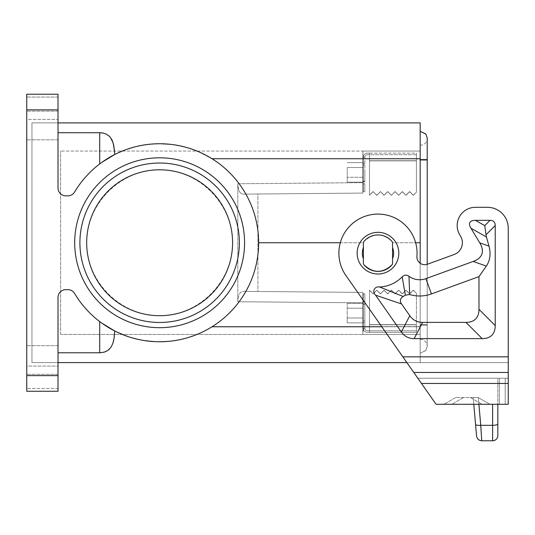 <?xml version="1.0" encoding="UTF-8"?>
<svg xmlns="http://www.w3.org/2000/svg" width="535" height="535" viewBox="0 0 535 535"><rect width="100%" height="100%" fill="white"/><g stroke="black" fill="none" stroke-linecap="round" stroke-linejoin="round"><path stroke-width="0.4" stroke-dasharray="2.67 2.01" d="M242.696 194.131L362.864 193.082L242.696 194.131L362.864 193.082L362.864 158.868L362.864 193.082L362.864 182.662L362.864 193.082L257.923 193.998L257.923 291.495L242.696 291.361C239.74 291.97 238.115 295.427 237.821 301.74C238.115 295.427 239.74 291.97 242.696 291.361L362.864 292.411L242.696 291.361L257.923 291.495L257.923 193.998L242.696 194.131C239.74 193.53 238.115 190.065 237.821 183.752C238.115 190.065 239.74 193.53 242.696 194.131M362.864 292.411L257.923 291.495L362.864 292.411L362.864 334.442L362.864 292.411L362.864 334.442L420.182 334.442L362.864 334.442L362.864 292.411M420.182 326.624L420.182 151.057L362.864 151.057L362.864 182.662L362.864 151.057L60.622 151.057L420.182 151.057L420.182 158.868L362.864 158.868L420.182 158.868L420.182 334.442L420.182 326.624L362.864 326.624L420.182 326.624M347.228 167.508L347.228 182.174L347.228 167.508L362.864 167.508L362.864 162.62L347.228 162.62L362.864 162.62L362.864 177.286L362.864 167.508L347.228 167.508L362.864 167.508L362.864 162.62L362.864 167.508L347.228 167.508M362.864 177.286L347.228 177.286L347.228 182.174L347.228 177.286L362.864 177.286L362.864 182.174L362.864 167.508L362.864 177.286L347.228 177.286L362.864 177.286L362.864 182.174L347.228 182.174L362.864 182.174L363.252 174.564L363.252 182.629L363.252 177.513L362.864 177.286M363.252 165.81L363.252 174.564L363.252 165.81M364.816 164.84L364.816 183.866L363.252 183.866L363.252 179.787L363.252 190.634L363.252 157.283A4.166 4.166 0 0 1 367.425 153.117L369.504 153.117L369.504 154.682L367.425 154.682A2.608 2.608 0 0 0 364.816 157.283L364.816 191.677L363.252 191.677L363.252 154.16A0.782 0.782 0 0 0 362.864 154.267L362.864 190.534L362.864 154.267A0.782 0.782 0 0 1 363.252 154.16L363.252 190.634L363.258 157.029L364.816 157.029L363.252 157.283L363.252 191.677L363.252 183.866L364.816 183.866L364.816 191.677L363.252 191.677L364.816 191.677L364.816 157.029L364.816 191.677L363.252 191.677L363.252 157.283A4.166 4.166 0 0 1 367.425 153.117L369.504 153.117L369.504 154.682L416.404 154.682L416.404 192.212L413.281 195.188L409.629 191.557L405.985 195.188L402.333 191.557L398.689 195.188L395.037 191.557L391.393 195.188L387.748 191.557L384.097 195.188L380.452 191.557L384.097 195.328L387.748 191.69L391.393 195.328L395.037 191.69L398.689 195.328L402.333 191.69L405.985 195.328L409.629 191.69L413.281 195.328L416.404 192.212L413.281 195.188L409.629 191.557L405.985 195.188L402.333 191.557L405.985 195.328L409.629 191.69L413.281 195.328L416.404 192.212L416.404 154.682L367.425 154.682A2.608 2.608 0 0 0 364.816 157.283A2.608 2.608 0 0 1 367.425 154.682L369.504 154.682L369.504 153.117L367.425 153.117A4.166 4.166 0 0 0 363.258 157.029A4.166 4.166 0 0 1 367.425 153.117L369.504 153.117L369.504 195.328L373.156 191.69L376.8 195.328L380.452 191.69L384.097 195.328L387.748 191.69L391.393 195.328L395.037 191.69L398.689 195.328L402.333 191.69L398.689 195.328L395.037 191.557L391.393 195.328L387.748 191.557L384.097 195.188L380.452 191.557L376.8 195.328L380.452 191.557L376.8 195.188L373.156 191.557L369.504 195.328L373.156 191.69L376.8 195.328L373.156 191.557L369.504 195.188L369.504 153.117L416.404 153.117L416.404 192.078L416.404 153.117L369.504 153.117L369.504 195.328L369.504 154.682L367.425 154.682A2.608 2.608 0 0 0 364.816 157.283L363.258 157.029L364.816 157.029L364.816 164.84L363.252 164.84L364.816 164.84M364.816 172.397L364.816 181.519L364.816 172.397M347.228 322.873L347.228 303.318L347.228 322.873L347.228 317.984L347.228 322.873L362.864 322.873L362.864 317.984L347.228 317.984L347.228 308.207L347.228 317.984L362.864 317.984L362.864 308.207L347.228 308.207L347.228 303.318L347.228 308.207L362.864 308.207L362.864 303.318L347.228 303.318L362.864 303.318L362.864 322.873L362.864 317.984L347.228 317.984L362.864 317.984L362.864 322.873L347.228 322.873M362.864 308.207L362.864 317.984L362.864 308.207L347.228 308.207L362.864 308.207L362.864 303.318L363.252 323.327L362.864 322.873L363.252 323.327L363.252 302.87L363.252 307.979L362.864 308.207M392.208 264.524L392.563 263.207A2.608 2.608 0 0 1 391.954 264.878L392.563 263.207L392.536 242.75L420.182 242.75L420.182 122.896L58.014 122.896L58.014 94.234L58.014 122.896L31.96 122.896L31.96 362.603L58.014 362.603L58.014 366.087L58.014 352.772L58.014 362.603L420.182 362.603L420.182 326.758L420.182 362.603L406.888 362.603L417.835 378.232L345.958 275.585L406.888 362.603L508.25 362.603L508.25 404.293L508.25 378.232L417.835 378.232L508.25 378.232L508.25 362.603L406.888 362.603M101.951 162.279L99.704 163.931L99.704 132.727L58.014 132.727L58.014 188.032A7.818 7.818 0 0 0 65.832 195.85A7.818 7.818 0 0 1 58.014 188.032L58.014 94.234L26.75 94.234L58.014 94.234L26.75 94.234L26.75 391.259L58.014 391.259L26.75 391.259L26.75 366.087L26.75 391.259L58.014 391.259L58.014 388.437L26.75 388.437L58.014 388.437L58.014 366.087L26.75 366.087L26.75 119.412L58.014 119.412L26.75 119.412L26.75 94.234L26.75 366.087L58.014 366.087L58.014 391.259L58.014 297.467A7.818 7.818 0 0 1 65.832 289.649L67.885 289.649L65.832 289.649A7.818 7.818 0 0 0 58.014 297.467A7.818 7.818 0 0 1 65.832 289.649L67.885 289.649A7.818 7.818 0 0 1 74.592 293.461A7.818 7.818 0 0 0 67.885 289.649A7.818 7.818 0 0 1 74.592 293.461A99.008 99.008 0 0 0 223.63 318.292A99.008 99.008 0 0 0 223.63 167.201A99.008 99.008 0 0 0 74.592 192.038A7.818 7.818 0 0 1 67.885 195.85A7.818 7.818 0 0 0 74.592 192.038A99.008 99.008 0 0 1 99.704 163.931C106.565 159.042 111.568 155.899 114.711 154.515L126.38 149.486L137.983 146.135M101.951 323.22L99.704 321.562L99.704 352.772L58.014 352.772M100.654 352.746L102.854 352.465M102.887 352.458L103.676 352.284M106.371 351.294L107.923 350.378M107.93 350.371L108.685 349.803M109.254 349.308L110.491 347.951M110.498 347.944L111.474 346.506M111.494 346.473L111.895 345.73M111.922 345.684L112.203 345.095M112.283 344.928L112.925 343.269M113.835 339.692L114.142 337.846M114.142 337.819L114.289 336.682M114.51 334.442L114.711 330.978L129.403 337.03L141.735 340.126L155.966 341.691L170.665 341.143M420.182 242.75L420.182 326.758L212.02 326.758L203.681 331.419L196.987 334.442M193.463 335.799L183.431 338.856M182.809 339.009L170.919 341.109M139.127 145.881L148.014 144.423M151.184 144.102L154.361 143.875M157.551 143.761L158.801 143.741M159.142 143.741L160.741 143.741M169.642 144.243L175.955 145.092M180.328 145.921L188.942 148.175L197.897 151.432L212.02 158.734C240.616 176.343 258.833 209.172 258.639 242.75L363.412 242.75L363.385 263.207L363.994 264.878C373.316 273.465 382.632 273.465 391.954 264.878L392.556 263.401M117.566 153.117L114.711 154.515L114.51 151.057M112.283 140.565L111.895 139.762M111.467 138.98L110.437 137.475M109.902 136.846L109.254 136.191M105.856 133.964L105.047 133.636M105.027 133.63L103.884 133.268M102.606 132.981L102.205 132.914M101.67 132.84L101.215 132.794M101.182 132.787L100.62 132.747M58.014 122.896L58.014 132.727L58.014 122.896L31.96 122.896L31.96 362.603L58.014 362.603M26.75 125.498L26.75 111.166L26.75 125.498M26.75 359.995L26.75 374.326L26.75 359.995M392.483 263.862L392.329 264.29M363.726 264.497L363.994 264.878A2.608 2.608 0 0 1 363.385 263.207L363.994 264.878A18.237 18.237 0 0 0 391.954 264.878A2.608 2.608 0 0 0 392.563 263.207L392.563 258.779A15.635 15.635 0 0 0 392.563 247.558L392.563 258.779A15.635 15.635 0 0 0 392.563 247.558L392.563 243.131A2.608 2.608 0 0 0 391.954 241.459A18.237 18.237 0 0 0 363.994 241.459A2.608 2.608 0 0 0 363.385 243.131L363.419 242.696M212.02 326.758C240.616 309.156 258.833 276.327 258.639 242.75C258.833 276.327 240.616 309.156 212.02 326.758M60.622 334.442L60.622 151.057L60.622 334.442L362.864 334.442L60.622 334.442M454.161 254.499A12.506 12.506 0 0 0 460.602 236.296L459.792 234.959L460.602 236.296A12.506 12.506 0 0 1 454.161 254.499L427.398 264.243A7.818 7.818 0 0 1 416.932 256.278A39.082 39.082 0 0 0 367.712 215.458A39.082 39.082 0 0 0 345.958 275.585L436.079 404.293M74.693 242.75A84.938 84.938 0 0 1 159.631 157.805A84.938 84.938 0 0 1 244.569 242.75A84.938 84.938 0 0 1 159.631 327.688A84.938 84.938 0 0 1 74.693 242.75M58.014 132.727L58.014 188.032A7.818 7.818 0 0 0 65.832 195.85L67.885 195.85A7.818 7.818 0 0 0 74.592 192.038A99.008 99.008 0 0 1 99.704 163.931M58.014 359.995L58.014 374.326L58.014 359.995M58.014 125.498L58.014 139.829L58.014 125.498M159.631 322.478A79.728 79.728 0 0 1 79.902 242.75A79.728 79.728 0 0 1 159.631 163.021A79.728 79.728 0 0 1 239.359 242.75A79.728 79.728 0 0 1 159.631 322.478A79.728 79.728 0 0 1 79.902 242.75A79.728 79.728 0 0 1 159.631 163.021A79.728 79.728 0 0 1 239.359 242.75A79.728 79.728 0 0 1 159.631 322.478A79.728 79.728 0 0 1 79.902 242.75A79.728 79.728 0 0 1 159.631 163.021A79.728 79.728 0 0 1 239.359 242.75A79.728 79.728 0 0 1 159.631 322.478M363.74 241.813L363.994 241.459C373.316 232.872 382.632 232.872 391.954 241.459A2.608 2.608 0 0 1 392.563 243.131L392.208 241.813M420.182 159.958L420.182 324.591L420.182 159.958M425.947 350.405L420.182 353.22L425.82 350.579L420.182 353.22L420.182 324.591L420.182 353.22L425.947 350.405L427.218 346.453L427.218 138.097L425.947 134.145L420.182 131.329M420.182 263.26L420.182 326.758L381.789 326.758M340.307 242.75L363.412 242.75L363.385 247.558A15.635 15.635 0 0 0 363.385 258.779L363.385 263.207A2.608 2.608 0 0 0 363.994 264.878L363.74 264.524M362.864 331.232L362.864 294.966L362.864 331.232A0.782 0.782 0 0 0 363.252 331.332L363.252 294.859A0.782 0.782 0 0 0 362.864 294.966A0.782 0.782 0 0 1 363.252 294.859L363.252 331.332A0.782 0.782 0 0 1 362.864 331.232M237.821 301.74L237.821 183.752L362.864 182.662L237.821 183.752L237.821 301.74L362.864 302.83L237.821 301.74M86.677 242.75A72.954 72.954 0 0 1 159.631 169.796A72.954 72.954 0 0 1 232.585 242.75A72.954 72.954 0 0 1 159.631 315.703A72.954 72.954 0 0 1 86.677 242.75A72.954 72.954 0 0 0 159.631 315.703A72.954 72.954 0 0 0 232.585 242.75A72.954 72.954 0 0 0 159.631 169.796A72.954 72.954 0 0 0 86.677 242.75C86.389 281.784 120.596 315.991 159.631 315.703C198.666 315.991 232.879 281.784 232.585 242.75C232.879 203.715 198.666 169.501 159.631 169.796C120.596 169.501 86.389 203.715 86.677 242.75M99.704 321.562A99.008 99.008 0 0 1 74.592 293.461A99.008 99.008 0 0 0 99.704 321.562C106.565 326.457 111.568 329.593 114.711 330.978L129.396 337.03L141.721 340.126L157.551 341.738L170.277 341.183M392.563 243.131A2.608 2.608 0 0 0 391.954 241.459A18.237 18.237 0 0 0 363.994 241.459C373.316 232.872 382.632 232.872 391.954 241.459L392.536 242.75L415.641 242.75M123.411 150.602L135.509 146.724L148.014 144.423L160.741 143.741L172.812 144.617M176.583 145.199L188.333 147.988M191.958 149.165L200.806 152.709M203.681 154.073L208.737 156.775M209.292 328.403L201.387 332.523M197.897 334.061L185.886 338.214L174.069 340.701M392.269 241.927L391.954 241.459A18.237 18.237 0 0 0 363.994 241.459L363.385 243.131L363.385 247.558A15.635 15.635 0 0 0 363.385 258.779L363.385 243.131A2.608 2.608 0 0 1 363.994 241.459A2.608 2.608 0 0 0 363.385 243.131M363.994 264.878A18.237 18.237 0 0 0 391.954 264.878A18.237 18.237 0 0 1 363.994 264.878A18.237 18.237 0 0 0 391.954 264.878A18.237 18.237 0 0 1 363.994 264.878A2.608 2.608 0 0 1 363.385 263.207M420.182 158.734L212.02 158.734C240.616 176.343 258.833 209.172 258.639 242.75M363.412 242.75L363.68 241.934M362.864 317.984L363.252 318.211L362.864 317.984M362.864 303.318L363.252 302.87L363.252 306.508L363.252 302.87L362.864 303.318M363.252 190.634A0.782 0.782 0 0 1 362.864 190.534A0.782 0.782 0 0 0 363.252 190.634M363.252 182.629L362.864 182.174L363.252 182.629L363.252 178.991L363.252 182.629M362.864 167.508L363.252 167.281L362.864 167.508M362.864 162.62L363.252 162.172L362.864 162.62M475.421 207.312A18.237 18.237 0 0 0 459.792 234.959A18.237 18.237 0 0 1 475.421 207.312L487.405 207.312L475.421 207.312A18.237 18.237 0 0 0 459.792 234.959L460.602 236.296M363.252 323.327L363.252 319.689L363.252 323.327M363.252 178.991L363.252 181.151L363.252 178.991M420.182 145.299L420.182 325.193L420.182 145.299M420.182 325.193L420.182 339.243L420.182 325.193M420.149 145.299C424.382 145.012 426.743 142.751 427.218 138.532L427.218 159.356L427.218 138.532C426.743 142.751 424.382 145.012 420.149 145.299M427.218 159.356L420.149 159.356L427.218 159.356L427.218 325.193L427.218 159.356M427.218 325.193L420.149 325.193L427.218 325.193L427.218 346.018L427.218 325.193M420.149 339.25C424.382 339.538 426.743 341.798 427.218 346.018C426.743 341.798 424.382 339.538 420.149 339.25M427.218 264.303L427.218 346.453L425.82 350.579M427.218 159.958L420.149 159.958M420.149 324.591L427.218 324.591L420.149 324.591M392.563 263.207A2.608 2.608 0 0 1 391.954 264.878M391.954 241.459A18.237 18.237 0 0 0 363.994 241.459A18.237 18.237 0 0 1 391.954 241.459M487.405 207.312A20.845 20.845 0 0 1 508.25 228.157L508.25 362.603L508.25 228.157A20.845 20.845 0 0 0 487.405 207.312A20.845 20.845 0 0 1 508.25 228.157L508.25 404.293L497.831 404.293L497.831 378.232L499.356 378.232L497.831 378.232L497.831 404.293L451.841 404.293L492.615 404.293L492.615 425.318L480.744 425.318C477.668 425.486 475.936 425.191 475.555 424.422L476.565 436.012C477.093 438.914 478.818 440.499 481.761 440.766L478.323 397.619L489.879 404.293L478.15 397.518L470.332 397.518L478.15 397.518L489.879 404.293L478.323 397.619L478.905 404.293M495.223 325.601L495.223 225.549A27.573 10.419 135 0 0 490.013 220.34L475.421 220.34A38.139 10.419 29.5 0 0 470.954 228.238L479.755 242.857A74.104 25.533 19.5 0 1 473.187 261.441L425.9 278.648A18.237 18.237 0 0 1 408.967 276.281C406.546 274.609 404.286 274.803 402.186 276.862A33.872 33.872 0 0 1 379.609 287.001C374.446 286.051 371.818 291.682 375.597 295.193L401.337 331.967A68.594 31.264 117.5 0 0 414.143 338.628L482.195 338.628A68.935 26.054 45 0 0 495.223 325.601L478.979 309.357L478.979 276.622L486.348 266.096C490.12 260.458 491.003 253.804 488.997 246.127L479.755 242.857M416.932 256.278A39.082 39.082 0 0 0 367.712 215.458A39.082 39.082 0 0 0 345.958 275.585A39.082 39.082 0 0 1 367.712 215.458A39.082 39.082 0 0 1 416.932 256.278A7.818 7.818 0 0 0 427.398 264.243A7.818 7.818 0 0 1 416.932 256.278M478.979 276.622L431.457 293.916A34.487 34.487 0 0 1 409.703 294.524L405.349 295.153A50.116 50.116 0 0 1 403.209 296.47C400.127 298.41 399.578 300.904 401.564 303.96L409.797 315.717A68.594 31.264 117.5 0 0 422.603 322.384L465.952 322.384A68.935 26.054 45 0 0 478.979 309.357M490.013 220.34L484.743 225.609L486.462 236.998L488.997 246.127M403.209 296.47L379.609 287.001M405.349 295.153L402.186 276.862M409.703 294.524L408.967 276.281M505.2 404.293L505.2 378.232L499.356 378.232L499.356 404.293L505.2 404.293L505.2 378.232L499.356 378.232L499.356 404.293M473.789 404.293L473.201 397.518L473.789 404.293L482.062 404.293L470.332 397.518L455.76 397.518L470.332 397.518L482.062 404.293M455.76 397.518L444.023 404.293L455.76 397.518M497.831 435.557L497.831 404.293M392.563 258.779A15.635 15.635 0 0 0 392.563 247.558M363.385 247.558A15.635 15.635 0 0 0 363.385 258.779M363.252 313.095L363.252 315.262L363.252 313.095M363.252 321.849L363.252 319.689L363.252 321.849M363.252 306.508L363.252 310.935L363.252 306.508M363.252 320.652L363.252 328.209A4.166 4.166 0 0 0 367.425 332.375L369.504 332.375L369.504 330.817L367.425 330.817A2.608 2.608 0 0 1 364.816 328.209L364.816 293.815L364.816 301.633L363.252 301.633L363.252 305.706L363.252 301.633L364.816 301.633L364.816 328.47L363.258 328.47A4.166 4.166 0 0 0 367.425 332.375A4.166 4.166 0 0 1 363.252 328.209L364.816 328.47L364.816 293.815L363.252 293.815L364.816 293.815L363.252 293.815L363.252 301.633L363.252 293.815L364.816 293.815L364.816 304.241L363.252 304.241L363.252 293.815L363.252 328.209L363.252 320.652L364.816 320.652L363.252 320.652M364.816 313.095L364.816 322.217L364.816 313.095M363.252 319.689L363.252 315.262L363.252 319.689M363.252 304.341L363.252 303.98L363.252 304.341M364.816 328.209A2.608 2.608 0 0 0 367.425 330.817L369.504 330.817L369.504 332.375L367.425 332.375L369.504 332.375L369.504 330.817L367.425 330.817A2.608 2.608 0 0 1 364.816 328.209L364.816 304.241L363.252 304.241L363.258 328.47L364.816 328.47L363.258 328.47A4.166 4.166 0 0 0 367.425 332.375L369.504 332.375L369.504 290.171L373.156 293.802L376.8 290.171L380.452 293.802L384.097 290.171L380.452 293.936L384.097 290.171L387.748 293.802L391.393 290.171L395.037 293.802L398.689 290.171L402.333 293.802L405.985 290.171L409.629 293.802L413.281 290.171L416.404 293.28L413.281 290.304L409.629 293.936L405.985 290.304L402.333 293.936L398.689 290.304L395.037 293.936L391.393 290.304L387.748 293.936L384.097 290.304L387.748 293.802L391.393 290.171L395.037 293.802L398.689 290.171L402.333 293.802L405.985 290.171L409.629 293.802L413.281 290.171L416.404 293.28L416.404 324.631L416.404 293.28L413.281 290.304L409.629 293.936L405.985 290.304L402.333 293.936L398.689 290.171L395.037 293.936L391.393 290.171L387.748 293.936L384.097 290.304L380.452 293.936L376.8 290.171L380.452 293.936L376.8 290.304L373.156 293.936L369.504 290.171L373.156 293.802L376.8 290.171L373.156 293.936L369.504 290.304L369.504 332.375L369.504 330.817L416.404 330.817L416.404 324.631L416.404 330.817L369.504 330.817L369.504 290.171L369.504 330.817L367.425 330.817A2.608 2.608 0 0 1 364.816 328.209M416.404 332.375L369.504 332.375L416.404 332.375L416.404 293.421L416.404 332.375M364.816 181.258L363.252 181.258L364.816 181.258M416.404 160.727L369.504 160.727L416.404 160.727M369.504 160.868L416.404 160.868L369.504 160.868M26.75 375.63L58.014 375.63M58.014 109.869L26.75 109.869M58.014 97.062L26.75 97.062L58.014 97.062M398.816 253.169A20.845 20.845 0 0 0 377.971 232.324A20.845 20.845 0 0 0 357.133 253.169A20.845 20.845 0 0 0 377.971 274.014A20.845 20.845 0 0 0 398.816 253.169M508.25 356.832L402.848 356.832M414.143 338.628L422.603 322.384M465.952 322.384L482.195 338.628M486.014 234.758L495.223 225.549M486.462 236.998L470.954 228.238M484.743 225.609L475.421 220.34M425.9 278.648L431.457 293.916M473.187 261.441L486.348 266.096M401.564 303.96L375.597 295.193M401.337 331.967L409.797 315.717M463.577 397.518L451.841 404.293L463.577 397.518M497.831 423.967A5.21 1.351 -0 0 1 492.615 425.318L492.615 440.766M508.25 372.46L413.789 372.46M508.25 383.448L421.48 383.448M416.404 324.765L369.504 324.765L416.404 324.765M369.504 324.631L416.404 324.631L369.504 324.631M363.252 163.282L364.816 163.282L363.252 163.282M363.252 181.519L364.816 181.519L363.252 181.519M58.014 374.326L26.75 374.326L58.014 374.326M58.014 139.829L26.75 139.829L58.014 139.829M58.014 345.663L26.75 345.663L58.014 345.663M363.252 322.217L364.816 322.217L363.252 322.217M58.014 111.166L26.75 111.166L58.014 111.166M363.252 303.98L364.816 303.98L363.252 303.98"/><path stroke-width="0.8" d="M100.005 352.766L100.654 352.746M103.676 352.284L105.716 351.595M105.923 351.502L106.371 351.294M108.685 349.803L109.254 349.308M112.925 343.269L113.835 339.692M114.289 336.682L114.51 334.442M196.987 334.442L193.463 335.799M183.431 338.856L182.809 339.009M65.832 195.85A7.818 7.818 0 0 1 58.014 188.032L58.014 94.234L26.75 94.234L26.75 391.259L58.014 391.259L58.014 297.467A7.818 7.818 0 0 1 65.832 289.649L67.885 289.649A7.818 7.818 0 0 1 74.592 293.461A99.008 99.008 0 0 0 223.63 318.292A99.008 99.008 0 0 0 223.63 167.201A99.008 99.008 0 0 0 74.592 192.038A7.818 7.818 0 0 1 67.885 195.85L65.832 195.85M137.983 146.135L139.127 145.881M148.014 144.423L151.184 144.102M154.361 143.875L157.551 143.761M158.801 143.741L159.142 143.741M160.741 143.741L169.642 144.243M175.955 145.092L180.328 145.921M114.51 151.057L113.647 144.885L112.283 140.565M111.895 139.762L111.467 138.98M110.437 137.475L109.902 136.846M109.254 136.191L108.765 135.756M108.538 135.576L105.856 133.964M103.884 133.268L102.773 133.014M102.205 132.914L101.67 132.84M100.62 132.747L58.014 132.727M392.563 263.207A2.608 2.608 0 0 1 391.954 264.878C382.632 273.465 373.316 273.465 363.994 264.878A2.608 2.608 0 0 1 363.385 263.207L363.385 243.131A2.608 2.608 0 0 1 363.994 241.459A18.237 18.237 0 0 1 391.954 241.459A2.608 2.608 0 0 1 392.563 243.131L392.563 263.207L392.563 243.131M460.602 236.296A12.506 12.506 0 0 1 454.161 254.499A12.506 12.506 0 0 0 460.602 236.296L459.792 234.959A18.237 18.237 0 0 1 475.421 207.312L487.405 207.312A20.845 20.845 0 0 1 508.25 228.157L508.25 383.448L421.48 383.448L436.079 404.293L508.25 404.293L505.2 404.293L508.25 404.293L508.25 383.448M232.585 242.75A72.954 72.954 0 0 0 159.631 169.796A72.954 72.954 0 0 0 86.677 242.75A72.954 72.954 0 0 0 159.631 315.703A72.954 72.954 0 0 0 232.585 242.75M415.641 242.75L420.182 242.75L420.182 122.896L58.014 122.896M420.182 242.75L420.182 263.26M101.951 162.279L114.711 154.515L114.543 151.539L113.199 143.099L110.498 137.555L108.652 135.663L105.93 133.997L103.181 133.095L99.704 132.727L99.704 163.931M258.639 242.75L340.307 242.75M117.566 153.117L123.411 150.602M172.812 144.617L176.583 145.199M188.333 147.988L191.958 149.165M200.806 152.709L203.681 154.073M208.737 156.775L212.02 158.734L420.182 158.734M58.014 352.772L100.206 352.766L104.593 352.017L107.93 350.371L111.006 347.242L112.925 343.256L114.142 337.819L114.711 330.978L101.951 323.22M381.789 326.758L212.02 326.758L209.292 328.403M201.387 332.523L197.897 334.061M174.069 340.701L170.277 341.183M406.888 362.603L58.014 362.603M363.385 243.131L363.385 263.207M159.631 322.478A79.728 79.728 0 0 1 79.902 242.75A79.728 79.728 0 0 1 159.631 163.021A79.728 79.728 0 0 1 239.359 242.75A79.728 79.728 0 0 1 159.631 322.478M363.994 264.878A18.237 18.237 0 0 0 391.954 264.878M74.693 242.75A84.938 84.938 0 0 1 159.631 157.805A84.938 84.938 0 0 1 244.569 242.75A84.938 84.938 0 0 1 159.631 327.688A84.938 84.938 0 0 1 74.693 242.75M425.947 134.145L420.182 131.329L425.82 133.971L427.218 138.097L427.218 264.303M427.218 159.958L420.149 159.958M499.356 404.293L505.2 404.293M497.831 423.967A5.21 1.351 180 0 1 492.615 425.318L492.615 440.766A5.21 5.21 0 0 0 497.831 435.557A5.21 5.21 0 0 1 492.615 440.766L481.761 440.766C478.818 440.499 477.093 438.914 476.565 436.012L475.555 424.422C475.936 425.191 477.668 425.486 480.744 425.318L481.761 440.766L492.615 440.766A5.21 5.21 0 0 0 497.831 435.557L497.831 404.293L482.062 404.293M473.789 404.293L475.555 424.422L473.789 404.293L436.079 404.293M497.831 404.293L492.615 404.293L492.615 425.318L480.744 425.318L478.905 404.293M454.161 254.499L427.398 264.243A7.818 7.818 0 0 1 416.932 256.278A39.082 39.082 0 0 0 367.712 215.458A39.082 39.082 0 0 0 345.958 275.585L421.48 383.448M422.603 322.384A68.594 31.264 117.5 0 1 409.797 315.717L401.564 303.96L375.597 295.193C371.818 291.682 374.446 286.051 379.609 287.001A33.872 33.872 0 0 0 402.186 276.862C404.286 274.803 406.546 274.609 408.967 276.281A18.237 18.237 0 0 0 425.9 278.648L431.457 293.916L478.979 276.622L478.979 309.357A68.935 26.054 45 0 1 465.952 322.384L422.603 322.384L414.143 338.628L482.195 338.628A68.935 26.054 45 0 0 495.223 325.601L495.223 225.549A27.573 10.419 135 0 0 490.013 220.34L475.421 220.34A38.139 10.419 29.5 0 0 470.954 228.238L486.462 236.998L488.997 246.127L479.755 242.857L470.954 228.238M479.755 242.857A74.104 25.533 19.5 0 1 473.187 261.441L425.9 278.648M375.597 295.193L401.337 331.967A68.594 31.264 117.5 0 0 414.143 338.628M475.421 207.312L487.405 207.312M392.563 258.779A15.635 15.635 0 0 0 392.563 247.558A15.635 15.635 0 0 1 393.606 253.169M362.342 253.169A15.635 15.635 0 0 1 363.385 247.558A15.635 15.635 0 0 0 363.385 258.779M473.187 261.441L486.348 266.096C490.12 260.458 491.003 253.804 488.997 246.127M486.348 266.096L478.979 276.622M495.223 225.549L486.014 234.758L484.743 225.609L475.421 220.34M486.014 234.758L486.462 236.998M402.186 276.862L405.349 295.153A50.116 50.116 0 0 1 403.209 296.47L379.609 287.001M401.564 303.96C399.578 300.904 400.127 298.41 403.209 296.47M431.457 293.916A34.487 34.487 0 0 1 409.703 294.524L405.349 295.153M408.967 276.281L409.703 294.524M58.014 375.63L26.75 375.63M99.704 352.772L99.704 321.562M26.75 109.869L58.014 109.869M481.761 440.766C478.818 440.499 477.093 438.914 476.565 436.012M357.133 253.169A20.845 20.845 0 0 0 377.971 274.014A20.845 20.845 0 0 0 398.816 253.169A20.845 20.845 0 0 0 377.971 232.324A20.845 20.845 0 0 0 357.133 253.169M402.848 356.832L508.25 356.832M495.223 325.601L478.979 309.357M482.195 338.628L465.952 322.384M409.797 315.717L401.337 331.967M490.013 220.34L484.743 225.609M413.789 372.46L508.25 372.46M420.182 131.329L425.82 133.971"/></g></svg>
